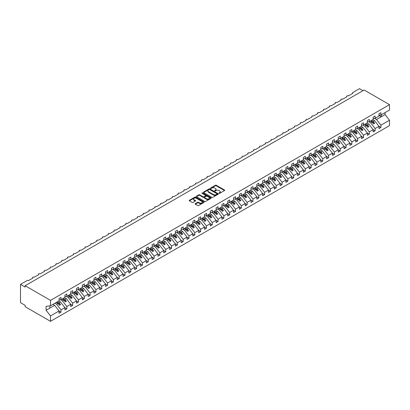 <?xml version="1.0" encoding="UTF-8"?>
<svg xmlns="http://www.w3.org/2000/svg" width="410" height="410" viewBox="0 0 410 410"><rect width="100%" height="100%" fill="white"/><g stroke="black" fill="none" stroke-linecap="round" stroke-linejoin="round"><path stroke-width="0.61" d="M219.017 193.346A0.451 0.261 0 0 0 219.657 193.346L224.511 190.547A0.646 0.374 0 0 0 224.7 190.281A0.646 0.374 0 0 0 224.511 190.02L216.29 185.274A0.646 0.374 0 0 0 215.378 185.274L210.525 188.072A0.451 0.261 0 0 0 211.165 188.441L211.791 188.082A2.065 1.194 0 0 1 214.717 188.082L215.399 188.477A2.065 1.194 0 0 1 216.003 189.323A2.065 1.194 0 0 1 215.399 190.163L214.773 190.527A0.451 0.261 0 0 0 215.409 190.896L216.039 190.532A2.065 1.194 0 0 1 218.96 190.532L219.647 190.927A2.065 1.194 0 0 1 220.252 191.772A2.065 1.194 0 0 1 219.647 192.618L219.017 192.977A0.451 0.261 0 0 0 219.017 193.346L219.017 192.977M195.324 203.678A0.646 0.374 0 0 0 195.134 203.944A0.646 0.374 0 0 0 195.324 204.206L197.63 205.538A0.646 0.374 0 0 0 198.548 205.538L203.934 202.427A0.646 0.374 0 0 0 204.124 202.161A0.646 0.374 0 0 0 203.934 201.899L195.713 197.154A0.646 0.374 0 0 0 194.801 197.154L189.41 200.264A0.646 0.374 0 0 0 189.22 200.526A0.646 0.374 0 0 0 189.41 200.792L192.198 202.402A0.646 0.374 0 0 0 193.11 202.402L195.416 201.069A0.646 0.374 0 0 0 195.606 200.803A0.646 0.374 0 0 0 195.416 200.541L194.038 199.742A1.727 0.999 0 0 1 193.53 199.04A1.727 0.999 0 0 1 194.596 198.117A1.727 0.999 0 0 1 196.477 198.332L201.889 201.459A1.727 0.999 0 0 1 202.397 202.161A1.727 0.999 0 0 1 201.33 203.083A1.727 0.999 0 0 1 199.45 202.868L198.548 202.345A0.646 0.374 0 0 0 197.63 202.345L195.324 203.678L195.324 204.206M378.983 115.23L380.936 114.99L389.5 110.044L389.5 104.658L364.141 90.015L25.153 285.729L25.153 287.072L20.5 284.386L27.132 280.558A0.989 0.569 0 0 1 28.526 280.558L32.949 278.006A0.989 0.569 0 0 1 32.656 277.601A0.989 0.569 0 0 1 33.266 277.078A0.989 0.569 0 0 1 34.343 277.201L38.765 274.649A0.989 0.569 0 0 1 38.473 274.244A0.989 0.569 0 0 1 39.083 273.716A0.989 0.569 0 0 1 40.159 273.844L44.582 271.292A0.989 0.569 0 0 1 44.29 270.887A0.989 0.569 0 0 1 44.9 270.359A0.989 0.569 0 0 1 45.976 270.482L50.399 267.93A0.989 0.569 0 0 1 50.107 267.53A0.989 0.569 0 0 1 50.717 267.002A0.989 0.569 0 0 1 51.793 267.125L56.211 264.573A0.989 0.569 0 0 1 55.924 264.168A0.989 0.569 0 0 1 56.534 263.645A0.989 0.569 0 0 1 57.61 263.768L62.028 261.216A0.989 0.569 0 0 1 61.741 260.811A0.989 0.569 0 0 1 62.351 260.283A0.989 0.569 0 0 1 63.427 260.411L67.845 257.859A0.989 0.569 0 0 1 67.558 257.454A0.989 0.569 0 0 1 68.168 256.926A0.989 0.569 0 0 1 69.244 257.049L73.662 254.497A0.989 0.569 0 0 1 73.375 254.097A0.989 0.569 0 0 1 73.984 253.57A0.989 0.569 0 0 1 75.061 253.693L79.478 251.14A0.989 0.569 0 0 1 79.192 250.735A0.989 0.569 0 0 1 79.801 250.213A0.989 0.569 0 0 1 80.878 250.336L85.295 247.783A0.989 0.569 0 0 1 85.008 247.379A0.989 0.569 0 0 1 85.618 246.851A0.989 0.569 0 0 1 86.694 246.979L91.112 244.427A0.989 0.569 0 0 1 90.825 244.022A0.989 0.569 0 0 1 91.435 243.494A0.989 0.569 0 0 1 92.506 243.617L96.929 241.065A0.989 0.569 0 0 1 96.642 240.665A0.989 0.569 0 0 1 97.247 240.137A0.989 0.569 0 0 1 98.323 240.26L102.746 237.708A0.989 0.569 0 0 1 102.459 237.303A0.989 0.569 0 0 1 103.064 236.78A0.989 0.569 0 0 1 104.14 236.903L108.563 234.351A0.989 0.569 0 0 1 108.271 233.946A0.989 0.569 0 0 1 108.881 233.418A0.989 0.569 0 0 1 109.957 233.546L114.38 230.994A0.989 0.569 0 0 1 114.088 230.589A0.989 0.569 0 0 1 114.697 230.061A0.989 0.569 0 0 1 115.774 230.184L120.197 227.632A0.989 0.569 0 0 1 119.904 227.232A0.989 0.569 0 0 1 120.514 226.704A0.989 0.569 0 0 1 121.591 226.827L126.013 224.275A0.989 0.569 0 0 1 125.721 223.87A0.989 0.569 0 0 1 126.331 223.347A0.989 0.569 0 0 1 127.407 223.47L131.83 220.918A0.989 0.569 0 0 1 131.538 220.513A0.989 0.569 0 0 1 132.148 219.985A0.989 0.569 0 0 1 133.224 220.114L137.647 217.561A0.989 0.569 0 0 1 137.355 217.156A0.989 0.569 0 0 1 137.965 216.629A0.989 0.569 0 0 1 139.041 216.752L143.459 214.199A0.989 0.569 0 0 1 143.172 213.8A0.989 0.569 0 0 1 143.782 213.272A0.989 0.569 0 0 1 144.858 213.395L149.276 210.842A0.989 0.569 0 0 1 148.989 210.438A0.989 0.569 0 0 1 149.599 209.915A0.989 0.569 0 0 1 150.675 210.038L155.093 207.486A0.989 0.569 0 0 1 154.806 207.081A0.989 0.569 0 0 1 155.416 206.553A0.989 0.569 0 0 1 156.492 206.681L160.91 204.129A0.989 0.569 0 0 1 160.623 203.724A0.989 0.569 0 0 1 161.232 203.196A0.989 0.569 0 0 1 162.309 203.319L166.726 200.767A0.989 0.569 0 0 1 166.439 200.367A0.989 0.569 0 0 1 167.049 199.839A0.989 0.569 0 0 1 168.126 199.962L172.543 197.41A0.989 0.569 0 0 1 172.256 197.005A0.989 0.569 0 0 1 172.866 196.482A0.989 0.569 0 0 1 173.937 196.605L178.36 194.053A0.989 0.569 0 0 1 178.073 193.648A0.989 0.569 0 0 1 178.683 193.125A0.989 0.569 0 0 1 179.754 193.248L184.177 190.696A0.989 0.569 0 0 1 183.89 190.291A0.989 0.569 0 0 1 184.495 189.763A0.989 0.569 0 0 1 185.571 189.886L189.994 187.334A0.989 0.569 0 0 1 189.702 186.934A0.989 0.569 0 0 1 190.312 186.406A0.989 0.569 0 0 1 191.388 186.529L195.811 183.977A0.989 0.569 0 0 1 195.519 183.577A0.989 0.569 0 0 1 196.129 183.05A0.989 0.569 0 0 1 197.205 183.173L201.628 180.62A0.989 0.569 0 0 1 201.336 180.215A0.989 0.569 0 0 1 201.945 179.693A0.989 0.569 0 0 1 203.022 179.816L207.445 177.263A0.989 0.569 0 0 1 207.152 176.859A0.989 0.569 0 0 1 207.762 176.331A0.989 0.569 0 0 1 208.839 176.454L213.261 173.901A0.989 0.569 0 0 1 212.969 173.502A0.989 0.569 0 0 1 213.579 172.974A0.989 0.569 0 0 1 214.655 173.097L219.078 170.545A0.989 0.569 0 0 1 218.786 170.145A0.989 0.569 0 0 1 219.396 169.617A0.989 0.569 0 0 1 220.472 169.74L224.89 167.188A0.989 0.569 0 0 1 224.603 166.783A0.989 0.569 0 0 1 225.213 166.26A0.989 0.569 0 0 1 226.289 166.383L230.707 163.831A0.989 0.569 0 0 1 230.42 163.426A0.989 0.569 0 0 1 231.03 162.898A0.989 0.569 0 0 1 232.106 163.021L236.524 160.469A0.989 0.569 0 0 1 236.237 160.069A0.989 0.569 0 0 1 236.847 159.541A0.989 0.569 0 0 1 237.923 159.664L242.341 157.112A0.989 0.569 0 0 1 242.054 156.712A0.989 0.569 0 0 1 242.664 156.184A0.989 0.569 0 0 1 243.74 156.307L248.158 153.755A0.989 0.569 0 0 1 247.871 153.35A0.989 0.569 0 0 1 248.48 152.827A0.989 0.569 0 0 1 249.557 152.95L253.974 150.398A0.989 0.569 0 0 1 253.687 149.993A0.989 0.569 0 0 1 254.297 149.465A0.989 0.569 0 0 1 255.368 149.588L259.791 147.036A0.989 0.569 0 0 1 259.504 146.636A0.989 0.569 0 0 1 260.114 146.109A0.989 0.569 0 0 1 261.185 146.232L265.608 143.679A0.989 0.569 0 0 1 265.321 143.28A0.989 0.569 0 0 1 265.926 142.752A0.989 0.569 0 0 1 267.002 142.875L271.425 140.322A0.989 0.569 0 0 1 271.133 139.918A0.989 0.569 0 0 1 271.743 139.395A0.989 0.569 0 0 1 272.819 139.518L277.242 136.966A0.989 0.569 0 0 1 276.95 136.561A0.989 0.569 0 0 1 277.56 136.033A0.989 0.569 0 0 1 278.636 136.156L283.059 133.604A0.989 0.569 0 0 1 282.767 133.204A0.989 0.569 0 0 1 283.377 132.676A0.989 0.569 0 0 1 284.453 132.799L288.876 130.247A0.989 0.569 0 0 1 288.584 129.847A0.989 0.569 0 0 1 289.193 129.319A0.989 0.569 0 0 1 290.27 129.442L294.693 126.89A0.989 0.569 0 0 1 294.401 126.485A0.989 0.569 0 0 1 295.01 125.962A0.989 0.569 0 0 1 296.087 126.085L300.51 123.533A0.989 0.569 0 0 1 300.217 123.128A0.989 0.569 0 0 1 300.827 122.6A0.989 0.569 0 0 1 301.904 122.723L306.321 120.171A0.989 0.569 0 0 1 306.034 119.771A0.989 0.569 0 0 1 306.644 119.243A0.989 0.569 0 0 1 307.72 119.366L312.138 116.814A0.989 0.569 0 0 1 311.851 116.414A0.989 0.569 0 0 1 312.461 115.886A0.989 0.569 0 0 1 313.537 116.01L317.955 113.457A0.989 0.569 0 0 1 317.668 113.052A0.989 0.569 0 0 1 318.278 112.53A0.989 0.569 0 0 1 319.354 112.653L323.772 110.1A0.989 0.569 0 0 1 323.485 109.695A0.989 0.569 0 0 1 324.095 109.168A0.989 0.569 0 0 1 325.171 109.291L329.589 106.738A0.989 0.569 0 0 1 329.302 106.339A0.989 0.569 0 0 1 329.912 105.811A0.989 0.569 0 0 1 330.988 105.934L335.406 103.381A0.989 0.569 0 0 1 335.119 102.982A0.989 0.569 0 0 1 335.728 102.454A0.989 0.569 0 0 1 336.805 102.577L341.222 100.025A0.989 0.569 0 0 1 340.935 99.62A0.989 0.569 0 0 1 341.545 99.097A0.989 0.569 0 0 1 342.616 99.22L347.039 96.668A0.989 0.569 0 0 1 346.752 96.263A0.989 0.569 0 0 1 347.357 95.735A0.989 0.569 0 0 1 348.433 95.858L352.856 93.306A0.989 0.569 180 0 1 352.569 92.906A0.989 0.569 180 0 1 352.856 92.501L359.488 88.673L362.978 90.687M389.5 104.658L50.512 300.371L25.153 285.729M211.837 197.338A0.646 0.374 0 0 0 212.749 197.338L218.14 194.227A0.646 0.374 0 0 0 218.33 193.961A0.646 0.374 0 0 0 218.14 193.699L209.92 188.948A0.646 0.374 0 0 0 209.003 188.948L203.616 192.064A0.646 0.374 0 0 0 203.427 192.326A0.646 0.374 0 0 0 203.616 192.592L211.837 197.338M202.222 193.448A0.451 0.261 0 0 1 202.678 193.51L202.678 192.972L211.037 197.799A0.646 0.374 0 0 1 211.227 198.061A0.646 0.374 0 0 1 211.037 198.327L205.646 201.438A0.646 0.374 0 0 1 204.733 201.438L196.513 196.692L198.819 195.37L198.819 194.832L196.513 196.164A0.646 0.374 0 0 0 196.323 196.426A0.646 0.374 0 0 0 196.513 196.692L196.513 196.164M198.819 195.37A0.646 0.374 0 0 1 199.731 195.37L199.731 194.832A0.646 0.374 0 0 0 198.819 194.832M199.731 194.832L203.068 196.759A0.646 0.374 0 0 0 203.98 196.759L205.512 195.872A0.646 0.374 0 0 0 205.702 195.611A0.646 0.374 0 0 0 205.512 195.344L202.038 193.341A0.451 0.261 0 0 1 202.678 192.972M50.512 300.371L50.512 305.757L59.076 300.812L59.076 298.516L61.028 297.388L61.028 299.684L59.076 299.93M61.028 299.684L64.893 297.455L64.893 295.159L66.845 294.031L66.845 296.327L64.893 296.573M66.845 296.327L70.71 294.098L70.71 291.802L72.662 290.675L72.662 292.971L70.71 293.212M72.662 292.971L76.526 290.741L76.526 288.445L78.479 287.313L78.479 289.614L76.526 289.855M78.479 289.614L82.343 287.379L82.343 285.083L84.296 283.956L84.296 286.252L82.343 286.498M84.296 286.252L88.16 284.022L88.16 281.726L90.113 280.599L90.113 282.895L88.16 283.141M90.113 282.895L93.972 280.665L93.972 278.369L95.93 277.242L95.93 279.538L93.972 279.779M95.93 279.538L99.789 277.309L99.789 275.013L101.747 273.88L101.747 276.181L99.789 276.422M101.747 276.181L105.606 273.947L105.606 271.651L107.563 270.523L107.563 272.819L105.606 273.065M107.563 272.819L111.423 270.59L111.423 268.294L113.38 267.166L113.38 269.462L111.423 269.708M113.38 269.462L117.239 267.233L117.239 264.937L119.197 263.809L119.197 266.105L117.239 266.346M119.197 266.105L123.056 263.876L123.056 261.58L125.009 260.447L125.009 262.748L123.056 262.989M125.009 262.748L128.873 260.519L128.873 258.218L130.826 257.09L130.826 259.386L128.873 259.632M130.826 259.386L134.69 257.157L134.69 254.861L136.643 253.734L136.643 256.03L134.69 256.276M136.643 256.03L140.507 253.8L140.507 251.504L142.46 250.377L142.46 252.673L140.507 252.914M142.46 252.673L146.324 250.443L146.324 248.147L148.276 247.015L148.276 249.316L146.324 249.557M148.276 249.316L152.141 247.086L152.141 244.785L154.093 243.658L154.093 245.954L152.141 246.2M154.093 245.954L157.958 243.724L157.958 241.428L159.91 240.301L159.91 242.597L157.958 242.843M159.91 242.597L163.774 240.368L163.774 238.072L165.727 236.944L165.727 239.24L163.774 239.481M165.727 239.24L169.591 237.011L169.591 234.715L171.544 233.582L171.544 235.883L169.591 236.124M171.544 235.883L175.403 233.654L175.403 231.353L177.361 230.225L177.361 232.521L175.403 232.767M177.361 232.521L181.22 230.292L181.22 227.996L183.178 226.868L183.178 229.164L181.22 229.41M183.178 229.164L187.037 226.935L187.037 224.639L188.995 223.511L188.995 225.808L187.037 226.048M188.995 225.808L192.854 223.578L192.854 221.282L194.811 220.149L194.811 222.451L192.854 222.691M194.811 222.451L198.671 220.221L198.671 217.92L200.628 216.793L200.628 219.089L198.671 219.335M200.628 219.089L204.487 216.859L204.487 214.563L206.44 213.436L206.44 215.732L204.487 215.978M206.44 215.732L210.304 213.502L210.304 211.206L212.257 210.079L212.257 212.375L210.304 212.616M212.257 212.375L216.121 210.145L216.121 207.849L218.074 206.717L218.074 209.018L216.121 209.259M218.074 209.018L221.938 206.789L221.938 204.487L223.891 203.36L223.891 205.656L221.938 205.902M223.891 205.656L227.755 203.427L227.755 201.131L229.708 200.003L229.708 202.299L227.755 202.545M229.708 202.299L233.572 200.07L233.572 197.774L235.524 196.646L235.524 198.942L233.572 199.183M235.524 198.942L239.389 196.713L239.389 194.417L241.341 193.284L241.341 195.585L239.389 195.826M241.341 195.585L245.206 193.356L245.206 191.055L247.158 189.927L247.158 192.223L245.206 192.469M247.158 192.223L251.022 189.994L251.022 187.698L252.975 186.57L252.975 188.866L251.022 189.112M252.975 188.866L256.839 186.637L256.839 184.341L258.792 183.214L258.792 185.51L256.839 185.75M258.792 185.51L262.651 183.28L262.651 180.984L264.609 179.852L264.609 182.153L262.651 182.394M264.609 182.153L268.468 179.923L268.468 177.622L270.426 176.495L270.426 178.791L268.468 179.037M270.426 178.791L274.285 176.561L274.285 174.265L276.243 173.138L276.243 175.434L274.285 175.68M276.243 175.434L280.102 173.204L280.102 170.909L282.059 169.781L282.059 172.077L280.102 172.318M282.059 172.077L285.919 169.848L285.919 167.552L287.871 166.424L287.871 168.72L285.919 168.961M287.871 168.72L291.736 166.491L291.736 164.19L293.688 163.062L293.688 165.358L291.736 165.604M293.688 165.358L297.552 163.129L297.552 160.833L299.505 159.705L299.505 162.001L297.552 162.247M299.505 162.001L303.369 159.772L303.369 157.476L305.322 156.348L305.322 158.644L303.369 158.885M305.322 158.644L309.186 156.415L309.186 154.119L311.139 152.991L311.139 155.287L309.186 155.528M311.139 155.287L315.003 153.058L315.003 150.757L316.956 149.629L316.956 151.925L315.003 152.172M316.956 151.925L320.82 149.696L320.82 147.4L322.772 146.273L322.772 148.569L320.82 148.815M322.772 148.569L326.637 146.339L326.637 144.043L328.589 142.916L328.589 145.212L326.637 145.453M328.589 145.212L332.454 142.982L332.454 140.686L334.406 139.559L334.406 141.855L332.454 142.096M334.406 141.855L338.27 139.625L338.27 137.324L340.223 136.197L340.223 138.493L338.27 138.739M340.223 138.493L344.082 136.263L344.082 133.967L346.04 132.84L346.04 135.136L344.082 135.382M346.04 135.136L349.899 132.907L349.899 130.611L351.857 129.483L351.857 131.779L349.899 132.025M351.857 131.779L355.716 129.55L355.716 127.254L357.674 126.126L357.674 128.422L355.716 128.663M357.674 128.422L361.533 126.193L361.533 123.892L363.491 122.764L363.491 125.065L361.533 125.306M363.491 125.065L367.35 122.831L367.35 120.535L369.308 119.407L369.308 121.703L367.35 121.949M369.308 121.703L373.167 119.474L373.167 117.178L375.119 116.05L375.119 118.346L373.167 118.592M59.076 311.036L61.028 312.164L61.028 309.868L64.893 307.638L60.47 301.986L58.763 300.996M54.899 303.226L56.611 304.215L61.028 309.868M64.893 307.679L66.845 308.807L66.845 306.511L70.71 304.281L66.287 298.623L64.575 297.639M60.511 299.751L62.428 300.853L66.845 306.511M70.71 304.322L72.662 305.45L72.662 303.154L76.526 300.919L72.104 295.267L70.392 294.277M66.328 296.394L68.244 297.496L72.662 303.154M76.526 300.96L78.479 302.088L78.479 299.792L82.343 297.563L77.92 291.91L76.209 290.921M72.145 293.032L74.056 294.139L78.479 299.792M82.343 297.604L84.296 298.731L84.296 296.435L88.16 294.206L83.737 288.553L82.026 287.564M77.962 289.675L79.873 290.782L84.296 296.435M88.16 294.247L90.113 295.374L90.113 293.078L93.972 290.849L89.554 285.191L87.843 284.207M83.778 286.318L85.69 287.42L90.113 293.078M93.972 290.89L95.93 292.017L95.93 289.721L99.789 287.487L95.371 281.834L93.659 280.845M89.595 282.962L91.507 284.063L95.93 289.721M99.789 287.528L101.747 288.66L101.747 286.359L105.606 284.13L101.188 278.477L99.476 277.488M95.412 279.599L97.324 280.707L101.747 286.359M105.606 284.171L107.563 285.298L107.563 283.002L111.423 280.773L107.005 275.12L105.293 274.131M101.229 276.243L103.141 277.35L107.563 283.002M111.423 280.814L113.38 281.942L113.38 279.646L117.239 277.416L112.822 271.758L111.11 270.774M107.046 272.886L108.957 273.988L113.38 279.646M117.239 277.457L119.197 278.585L119.197 276.289L123.056 274.054L118.639 268.401L116.927 267.412M112.863 269.529L114.774 270.631L119.197 276.289M123.056 274.095L125.009 275.228L125.009 272.927L128.873 270.697L124.45 265.044L122.744 264.055M118.68 266.167L120.591 267.274L125.009 272.927M128.873 270.738L130.826 271.866L130.826 269.57L134.69 267.34L130.267 261.688L128.561 260.698M124.496 262.81L126.408 263.917L130.826 269.57M134.69 267.382L136.643 268.509L136.643 266.213L140.507 263.984L136.084 258.326L134.377 257.342M130.313 259.453L132.225 260.555L136.643 266.213M140.507 264.025L142.46 265.152L142.46 262.856L146.324 260.627L141.901 254.969L140.194 253.98M136.125 256.096L138.042 257.198L142.46 262.856M146.324 260.663L148.276 261.795L148.276 259.494L152.141 257.265L147.718 251.612L146.011 250.623M141.942 252.734L143.859 253.841L148.276 259.494M152.141 257.306L154.093 258.433L154.093 256.137L157.958 253.908L153.535 248.255L151.823 247.266M147.759 249.377L149.676 250.484L154.093 256.137M157.958 253.949L159.91 255.076L159.91 252.78L163.774 250.551L159.352 244.893L157.64 243.909M153.576 246.02L155.487 247.122L159.91 252.78M163.774 250.592L165.727 251.719L165.727 249.423L169.591 247.194L165.168 241.536L163.457 240.547M159.393 242.664L161.304 243.765L165.727 249.423M169.591 247.23L171.544 248.363L171.544 246.061L175.403 243.832L170.985 238.179L169.274 237.19M165.209 239.302L167.121 240.409L171.544 246.061M175.403 243.873L177.361 245.001L177.361 242.705L181.22 240.475L176.802 234.822L175.09 233.833M171.026 235.945L172.938 237.052L177.361 242.705M181.22 240.516L183.178 241.644L183.178 239.348L187.037 237.118L182.619 231.46L180.907 230.476M176.843 232.588L178.755 233.69L183.178 239.348M187.037 237.159L188.995 238.287L188.995 235.991L192.854 233.761L188.436 228.103L186.724 227.114M182.66 229.231L184.572 230.333L188.995 235.991M192.854 233.797L194.811 234.93L194.811 232.629L198.671 230.399L194.253 224.747L192.541 223.757M188.477 225.869L190.389 226.976L194.811 232.629M198.671 230.44L200.628 231.568L200.628 229.272L204.487 227.043L200.07 221.39L198.358 220.401M194.294 222.512L196.205 223.619L200.628 229.272M204.487 227.084L206.44 228.211L206.44 225.915L210.304 223.686L205.887 218.028L204.175 217.044M200.111 219.155L202.022 220.257L206.44 225.915M210.304 223.727L212.257 224.854L212.257 222.558L216.121 220.329L211.698 214.671L209.992 213.682M205.928 215.798L207.839 216.9L212.257 222.558M216.121 220.365L218.074 221.497L218.074 219.196L221.938 216.967L217.515 211.314L215.809 210.325M211.744 212.436L213.656 213.543L218.074 219.196M221.938 217.008L223.891 218.135L223.891 215.839L227.755 213.61L223.332 207.957L221.625 206.968M217.556 209.079L219.473 210.186L223.891 215.839M227.755 213.651L229.708 214.778L229.708 212.482L233.572 210.253L229.149 204.595L227.442 203.611M223.373 205.723L225.29 206.824L229.708 212.482M233.572 210.294L235.524 211.422L235.524 209.126L239.389 206.896L234.966 201.238L233.254 200.249M229.19 202.366L231.107 203.468L235.524 209.126M239.389 206.932L241.341 208.065L241.341 205.764L245.206 203.534L240.783 197.881L239.071 196.892M235.007 199.004L236.918 200.111L241.341 205.764M245.206 203.575L247.158 204.703L247.158 202.407L251.022 200.177L246.6 194.524L244.888 193.535M240.824 195.647L242.735 196.754L247.158 202.407M251.022 200.218L252.975 201.346L252.975 199.05L256.839 196.82L252.416 191.162L250.705 190.178M246.641 192.29L248.552 193.392L252.975 199.05M256.839 196.861L258.792 197.989L258.792 195.693L262.651 193.464L258.233 187.806L256.522 186.816M252.457 188.933L254.369 190.035L258.792 195.693M262.651 193.499L264.609 194.632L264.609 192.331L268.468 190.102L264.05 184.449L262.338 183.46M258.274 185.571L260.186 186.678L264.609 192.331M268.468 190.143L270.426 191.27L270.426 188.974L274.285 186.745L269.867 181.092L268.155 180.103M264.091 182.214L266.003 183.321L270.426 188.974M274.285 186.786L276.243 187.913L276.243 185.617L280.102 183.388L275.684 177.73L273.972 176.746M269.908 178.857L271.82 179.959L276.243 185.617M280.102 183.429L282.059 184.556L282.059 182.26L285.919 180.031L281.501 174.373L279.789 173.389M275.725 175.5L277.637 176.602L282.059 182.26M285.919 180.067L287.871 181.199L287.871 178.898L291.736 176.669L287.318 171.016L285.606 170.027M281.542 172.144L283.454 173.245L287.871 178.898M291.736 176.71L293.688 177.837L293.688 175.541L297.552 173.312L293.13 167.659L291.423 166.67M287.359 168.782L289.27 169.889L293.688 175.541M297.552 173.353L299.505 174.481L299.505 172.185L303.369 169.955L298.946 164.297L297.24 163.313M293.176 165.425L295.087 166.532L299.505 172.185M303.369 169.996L305.322 171.124L305.322 168.828L309.186 166.598L304.763 160.94L303.057 159.956M298.992 162.068L300.904 163.17L305.322 168.828M309.186 166.634L311.139 167.767L311.139 165.466L315.003 163.236L310.58 157.583L308.873 156.594M304.804 158.711L306.721 159.813L311.139 165.466M315.003 163.277L316.956 164.405L316.956 162.109L320.82 159.879L316.397 154.227L314.69 153.237M310.621 155.349L312.538 156.456L316.956 162.109M320.82 159.921L322.772 161.048L322.772 158.752L326.637 156.523L322.214 150.865L320.502 149.881M316.438 151.992L318.355 153.099L322.772 158.752M326.637 156.564L328.589 157.691L328.589 155.395L332.454 153.166L328.031 147.508L326.319 146.524M322.255 148.635L324.166 149.737L328.589 155.395M332.454 153.207L334.406 154.334L334.406 152.033L338.27 149.804L333.848 144.151L332.136 143.162M328.072 145.278L329.983 146.38L334.406 152.033M338.27 149.845L340.223 150.972L340.223 148.676L344.082 146.447L339.664 140.794L337.953 139.805M333.889 141.916L335.8 143.023L340.223 148.676M344.082 146.488L346.04 147.615L346.04 145.319L349.899 143.09L345.481 137.432L343.77 136.448M339.705 138.559L341.617 139.666L346.04 145.319M349.899 143.131L351.857 144.258L351.857 141.962L355.716 139.733L351.298 134.075L349.586 133.091M345.522 135.203L347.434 136.304L351.857 141.962M355.716 139.774L357.674 140.902L357.674 138.6L361.533 136.371L357.115 130.718L355.403 129.729M351.339 131.846L353.251 132.948L357.674 138.6M361.533 136.412L363.491 137.54L363.491 135.244L367.35 133.014L362.932 127.361L361.22 126.372M357.156 128.484L359.068 129.591L363.491 135.244M367.35 133.055L369.308 134.183L369.308 131.887L373.167 129.657L368.749 123.999L367.037 123.015M362.973 125.127L364.885 126.234L369.308 131.887M373.167 129.698L375.119 130.826L375.119 128.53L378.983 126.3L378.983 128.596L380.936 127.469L380.936 125.168L389.5 120.227L389.5 125.614L50.512 321.327L25.153 306.685L25.153 305.342L20.5 302.657L20.5 284.386M368.79 121.77L370.702 122.872L375.119 128.53M380.936 114.99L380.936 112.694L378.983 113.821L378.983 116.117L375.119 118.346M378.983 126.341L380.936 127.469M374.607 118.413L376.518 119.515L380.936 125.168M50.512 305.757L46.094 306.306L46.094 310.283L54.653 305.342L52.946 304.353M54.653 305.342L59.076 310.995L59.076 313.291L61.028 312.164M66.845 308.807L64.893 309.934L64.893 307.638M72.662 305.45L70.71 306.577L70.71 304.281M78.479 302.088L76.526 303.221L76.526 300.919M84.296 298.731L82.343 299.859L82.343 297.563M90.113 295.374L88.16 296.502L88.16 294.206M95.93 292.017L93.972 293.145L93.972 290.849M101.747 288.66L99.789 289.788L99.789 287.487M107.563 285.298L105.606 286.426L105.606 284.13M113.38 281.942L111.423 283.069L111.423 280.773M119.197 278.585L117.239 279.712L117.239 277.416M125.009 275.228L123.056 276.355L123.056 274.054M130.826 271.866L128.873 272.993L128.873 270.697M136.643 268.509L134.69 269.636L134.69 267.34M142.46 265.152L140.507 266.28L140.507 263.984M148.276 261.795L146.324 262.923L146.324 260.627M154.093 258.433L152.141 259.561L152.141 257.265M159.91 255.076L157.958 256.204L157.958 253.908M165.727 251.719L163.774 252.847L163.774 250.551M171.544 248.363L169.591 249.49L169.591 247.194M177.361 245.001L175.403 246.128L175.403 243.832M183.178 241.644L181.22 242.771L181.22 240.475M188.995 238.287L187.037 239.414L187.037 237.118M194.811 234.93L192.854 236.058L192.854 233.761M200.628 231.568L198.671 232.695L198.671 230.399M206.44 228.211L204.487 229.339L204.487 227.043M212.257 224.854L210.304 225.982L210.304 223.686M218.074 221.497L216.121 222.625L216.121 220.329M223.891 218.135L221.938 219.268L221.938 216.967M229.708 214.778L227.755 215.906L227.755 213.61M235.524 211.422L233.572 212.549L233.572 210.253M241.341 208.065L239.389 209.192L239.389 206.896M247.158 204.703L245.206 205.835L245.206 203.534M252.975 201.346L251.022 202.473L251.022 200.177M258.792 197.989L256.839 199.116L256.839 196.82M264.609 194.632L262.651 195.76L262.651 193.464M270.426 191.27L268.468 192.403L268.468 190.102M276.243 187.913L274.285 189.041L274.285 186.745M282.059 184.556L280.102 185.684L280.102 183.388M287.871 181.199L285.919 182.327L285.919 180.031M293.688 177.837L291.736 178.97L291.736 176.669M299.505 174.481L297.552 175.608L297.552 173.312M305.322 171.124L303.369 172.251L303.369 169.955M311.139 167.767L309.186 168.894L309.186 166.598M316.956 164.405L315.003 165.537L315.003 163.236M322.772 161.048L320.82 162.175L320.82 159.879M328.589 157.691L326.637 158.819L326.637 156.523M334.406 154.334L332.454 155.462L332.454 153.166M340.223 150.972L338.27 152.105L338.27 149.804M346.04 147.615L344.082 148.743L344.082 146.447M351.857 144.258L349.899 145.386L349.899 143.09M357.674 140.902L355.716 142.029L355.716 139.733M363.491 137.54L361.533 138.672L361.533 136.371M369.308 134.183L367.35 135.31L367.35 133.014M375.119 130.826L373.167 131.953L373.167 129.657M46.094 310.283L50.512 315.941L59.076 310.995M50.512 315.941L50.512 321.327M56.611 304.215L57.959 303.436L59.414 305.296L60.577 304.625L59.122 302.764L60.47 301.986M56.247 302.447L57.959 303.436M57.41 301.775L59.122 302.764M62.428 300.853L63.775 300.074L65.231 301.934L66.394 301.263L64.939 299.402L66.287 298.623M62.064 299.09L63.775 300.074M63.227 298.418L64.939 299.402M68.244 297.496L69.592 296.717L71.048 298.577L72.211 297.906L70.756 296.046L72.104 295.267M67.881 295.728L69.592 296.717M69.044 295.056L70.756 296.046M74.056 294.139L75.409 293.36L76.865 295.22L78.028 294.549L76.573 292.689L77.92 291.91M73.698 292.371L75.409 293.36M74.861 291.7L76.573 292.689M79.873 290.782L81.226 290.003L82.676 291.864L83.84 291.192L82.389 289.332L83.737 288.553M79.514 289.014L81.226 290.003M80.678 288.343L82.389 289.332M85.69 287.42L87.043 286.641L88.493 288.502L89.657 287.83L88.206 285.97L89.554 285.191M85.331 285.657L87.043 286.641M86.495 284.986L88.206 285.97M91.507 284.063L92.86 283.284L94.31 285.145L95.474 284.473L94.023 282.613L95.371 281.834M91.148 282.295L92.86 283.284M92.311 281.624L94.023 282.613M97.324 280.707L98.672 279.928L100.127 281.788L101.29 281.116L99.835 279.256L101.188 278.477M96.965 278.938L98.672 279.928M98.128 278.267L99.835 279.256M103.141 277.35L104.488 276.571L105.944 278.431L107.107 277.76L105.652 275.899L107.005 275.12M102.782 275.582L104.488 276.571M103.945 274.91L105.652 275.899M108.957 273.988L110.305 273.209L111.761 275.069L112.924 274.398L111.469 272.537L112.822 271.758M108.599 272.225L110.305 273.209M109.762 271.553L111.469 272.537M114.774 270.631L116.122 269.852L117.578 271.712L118.741 271.041L117.286 269.18L118.639 268.401M114.416 268.863L116.122 269.852M115.579 268.191L117.286 269.18M120.591 267.274L121.939 266.495L123.395 268.355L124.558 267.684L123.102 265.823L124.45 265.044M120.232 265.506L121.939 266.495M121.391 264.834L123.102 265.823M126.408 263.917L127.756 263.138L129.212 264.998L130.375 264.327L128.919 262.467L130.267 261.688M126.044 262.149L127.756 263.138M127.208 261.477L128.919 262.467M132.225 260.555L133.573 259.776L135.028 261.636L136.192 260.965L134.736 259.105L136.084 258.326M131.861 258.792L133.573 259.776M133.024 258.121L134.736 259.105M138.042 257.198L139.39 256.419L140.845 258.279L142.009 257.608L140.553 255.748L141.901 254.969M137.678 255.43L139.39 256.419M138.841 254.759L140.553 255.748M143.859 253.841L145.207 253.062L146.662 254.923L147.825 254.251L146.37 252.391L147.718 251.612M143.495 252.073L145.207 253.062M144.658 251.402L146.37 252.391M149.676 250.484L151.023 249.705L152.479 251.566L153.642 250.894L152.187 249.034L153.535 248.255M149.312 248.716L151.023 249.705M150.475 248.045L152.187 249.034M155.487 247.122L156.84 246.343L158.296 248.204L159.459 247.532L158.004 245.672L159.352 244.893M155.129 245.359L156.84 246.343M156.292 244.688L158.004 245.672M161.304 243.765L162.657 242.986L164.108 244.847L165.271 244.175L163.821 242.315L165.168 241.536M160.946 241.997L162.657 242.986M162.109 241.326L163.821 242.315M167.121 240.409L168.474 239.63L169.924 241.49L171.088 240.819L169.637 238.958L170.985 238.179M166.762 238.64L168.474 239.63M167.926 237.969L169.637 238.958M172.938 237.052L174.291 236.273L175.741 238.133L176.905 237.462L175.454 235.601L176.802 234.822M172.579 235.284L174.291 236.273M173.743 234.612L175.454 235.601M178.755 233.69L180.103 232.911L181.558 234.771L182.722 234.1L181.266 232.239L182.619 231.46M178.396 231.927L180.103 232.911M179.559 231.255L181.266 232.239M184.572 230.333L185.92 229.554L187.375 231.414L188.538 230.743L187.083 228.882L188.436 228.103M184.213 228.57L185.92 229.554M185.376 227.893L187.083 228.882M190.389 226.976L191.736 226.197L193.192 228.057L194.355 227.386L192.9 225.526L194.253 224.747M190.03 225.208L191.736 226.197M191.193 224.536L192.9 225.526M196.205 223.619L197.553 222.84L199.009 224.7L200.172 224.029L198.717 222.169L200.07 221.39M195.847 221.851L197.553 222.84M197.01 221.18L198.717 222.169M202.022 220.257L203.37 219.478L204.826 221.338L205.989 220.667L204.534 218.807L205.887 218.028M201.664 218.494L203.37 219.478M202.827 217.823L204.534 218.807M207.839 216.9L209.187 216.121L210.643 217.982L211.806 217.31L210.35 215.45L211.698 214.671M207.475 215.137L209.187 216.121M208.639 214.461L210.35 215.45M213.656 213.543L215.004 212.764L216.459 214.625L217.623 213.953L216.167 212.093L217.515 211.314M213.292 211.775L215.004 212.764M214.456 211.104L216.167 212.093M219.473 210.186L220.821 209.407L222.276 211.268L223.44 210.596L221.984 208.736L223.332 207.957M219.109 208.418L220.821 209.407M220.272 207.747L221.984 208.736M225.29 206.824L226.638 206.046L228.093 207.906L229.257 207.234L227.801 205.374L229.149 204.595M224.926 205.061L226.638 206.046M226.089 204.39L227.801 205.374M231.107 203.468L232.455 202.689L233.91 204.549L235.073 203.878L233.618 202.017L234.966 201.238M230.743 201.705L232.455 202.689M231.906 201.028L233.618 202.017M236.918 200.111L238.271 199.332L239.727 201.192L240.89 200.521L239.435 198.66L240.783 197.881M236.56 198.343L238.271 199.332M237.723 197.671L239.435 198.66M242.735 196.754L244.088 195.975L245.544 197.835L246.707 197.164L245.252 195.303L246.6 194.524M242.377 194.986L244.088 195.975M243.54 194.314L245.252 195.303M248.552 193.392L249.905 192.613L251.356 194.473L252.519 193.802L251.069 191.941L252.416 191.162M248.193 191.629L249.905 192.613M249.357 190.957L251.069 191.941M254.369 190.035L255.722 189.256L257.172 191.116L258.336 190.445L256.885 188.585L258.233 187.806M254.01 188.272L255.722 189.256M255.174 187.601L256.885 188.585M260.186 186.678L261.539 185.899L262.989 187.76L264.153 187.088L262.702 185.228L264.05 184.449M259.827 184.91L261.539 185.899M260.991 184.239L262.702 185.228M266.003 183.321L267.351 182.542L268.806 184.403L269.97 183.731L268.514 181.871L269.867 181.092M265.644 181.553L267.351 182.542M266.808 180.882L268.514 181.871M271.82 179.959L273.168 179.18L274.623 181.046L275.786 180.369L274.331 178.509L275.684 177.73M271.461 178.196L273.168 179.18M272.624 177.525L274.331 178.509M277.637 176.602L278.984 175.823L280.44 177.684L281.603 177.012L280.148 175.152L281.501 174.373M277.278 174.839L278.984 175.823M278.441 174.168L280.148 175.152M283.454 173.245L284.801 172.466L286.257 174.327L287.42 173.655L285.965 171.795L287.318 171.016M283.095 171.477L284.801 172.466M284.258 170.806L285.965 171.795M289.27 169.889L290.618 169.11L292.074 170.97L293.237 170.299L291.782 168.438L293.13 167.659M288.906 168.12L290.618 169.11M290.07 167.449L291.782 168.438M295.087 166.532L296.435 165.748L297.891 167.613L299.054 166.937L297.598 165.076L298.946 164.297M294.723 164.764L296.435 165.748M295.887 164.092L297.598 165.076M300.904 163.17L302.252 162.391L303.707 164.251L304.871 163.58L303.415 161.719L304.763 160.94M300.54 161.407L302.252 162.391M301.704 160.735L303.415 161.719M306.721 159.813L308.069 159.034L309.524 160.894L310.688 160.223L309.232 158.362L310.58 157.583M306.357 158.045L308.069 159.034M307.52 157.373L309.232 158.362M312.538 156.456L313.886 155.677L315.341 157.537L316.505 156.866L315.049 155.006L316.397 154.227M312.174 154.688L313.886 155.677M313.337 154.016L315.049 155.006M318.355 153.099L319.703 152.32L321.158 154.18L322.321 153.504L320.866 151.644L322.214 150.865M317.991 151.331L319.703 152.32M319.154 150.66L320.866 151.644M324.166 149.737L325.519 148.958L326.975 150.818L328.138 150.147L326.683 148.287L328.031 147.508M323.808 147.974L325.519 148.958M324.971 147.303L326.683 148.287M329.983 146.38L331.336 145.601L332.787 147.462L333.95 146.79L332.5 144.93L333.848 144.151M329.625 144.612L331.336 145.601M330.788 143.941L332.5 144.93M335.8 143.023L337.153 142.244L338.604 144.105L339.767 143.433L338.317 141.573L339.664 140.794M335.441 141.255L337.153 142.244M336.605 140.584L338.317 141.573M341.617 139.666L342.97 138.887L344.42 140.748L345.584 140.076L344.133 138.211L345.481 137.432M341.258 137.898L342.97 138.887M342.422 137.227L344.133 138.211M347.434 136.304L348.782 135.525L350.237 137.386L351.401 136.714L349.945 134.854L351.298 134.075M347.075 134.541L348.782 135.525M348.239 133.87L349.945 134.854M353.251 132.948L354.599 132.169L356.054 134.029L357.218 133.358L355.762 131.497L357.115 130.718M352.892 131.179L354.599 132.169M354.055 130.508L355.762 131.497M359.068 129.591L360.416 128.812L361.871 130.672L363.034 130.001L361.579 128.14L362.932 127.361M358.709 127.823L360.416 128.812M359.872 127.151L361.579 128.14M364.885 126.234L366.232 125.455L367.688 127.315L368.851 126.644L367.396 124.778L368.749 123.999M364.526 124.466L366.232 125.455M365.689 123.794L367.396 124.778M370.702 122.872L372.049 122.093L373.505 123.953L374.668 123.282L373.213 121.421L374.561 120.642L378.983 126.3M370.343 121.109L372.049 122.093M371.506 120.437L373.213 121.421M374.561 120.642L372.854 119.658M376.518 119.515L385.077 114.574L389.5 120.227M378.983 115.353L381.356 116.722L381.356 114.749M385.077 112.596L385.077 114.574M49.815 308.135L49.815 305.845M370.619 120.945L374.668 123.282M364.803 124.302L368.851 126.644M358.986 127.664L363.034 130.001M353.169 131.021L357.218 133.358M347.352 134.377L351.401 136.714M341.535 137.734L345.584 140.076M335.718 141.096L339.767 143.433M329.901 144.453L333.95 146.79M324.09 147.81L328.138 150.147M318.273 151.167L322.321 153.504M312.456 154.529L316.505 156.866M306.639 157.886L310.688 160.223M300.822 161.243L304.871 163.58M295.005 164.6L299.054 166.937M289.188 167.962L293.237 170.299M283.371 171.318L287.42 173.655M277.555 174.675L281.603 177.012M271.738 178.032L275.786 180.369M265.921 181.394L269.97 183.731M260.104 184.751L264.153 187.088M254.287 188.108L258.336 190.445M248.47 191.465L252.519 193.802M242.658 194.827L246.707 197.164M236.842 198.184L240.89 200.521M231.025 201.541L235.073 203.878M225.208 204.897L229.257 207.234M219.391 208.26L223.44 210.596M213.574 211.616L217.623 213.953M207.757 214.973L211.806 217.31M201.94 218.33L205.989 220.667M196.123 221.692L200.172 224.029M190.307 225.049L194.355 227.386M184.49 228.406L188.538 230.743M178.673 231.763L182.722 234.1M172.856 235.125L176.905 237.462M167.039 238.482L171.088 240.819M161.222 241.838L165.271 244.175M155.41 245.195L159.459 247.532M149.594 248.557L153.642 250.894M143.777 251.914L147.825 254.251M137.96 255.271L142.009 257.608M132.143 258.628L136.192 260.965M126.326 261.99L130.375 264.327M120.509 265.347L124.558 267.684M114.692 268.704L118.741 271.041M108.875 272.061L112.924 274.398M103.059 275.423L107.107 277.76M97.242 278.779L101.29 281.116M91.425 282.136L95.474 284.473M85.608 285.493L89.657 287.83M79.791 288.85L83.84 291.192M73.979 292.212L78.028 294.549M68.162 295.569L72.211 297.906M62.346 298.926L66.394 301.263M56.529 302.283L60.577 304.625M219.201 193.412L219.647 193.156A2.065 1.194 0 0 0 220.252 192.31L220.252 191.772M216.003 189.323L216.003 189.856A2.065 1.194 0 0 1 215.399 190.701L214.953 190.957M224.511 190.02L224.511 190.547L216.29 185.812A0.646 0.374 0 0 0 215.378 185.812L210.704 188.508M218.13 194.232L209.92 189.487A0.646 0.374 0 0 0 209.003 189.487L203.626 192.597L203.616 192.064M216.998 194.145A0.451 0.261 0 0 0 216.998 193.776L209.782 189.61A0.451 0.261 0 0 0 209.141 189.61L208.48 189.994A2.065 1.194 0 0 0 207.875 190.834A2.065 1.194 0 0 0 208.48 191.68L213.415 194.53A2.065 1.194 0 0 0 216.336 194.53L216.998 194.145L216.998 194.683A0.451 0.261 0 0 0 217.131 194.499L217.131 193.961M207.875 190.834L207.875 191.373A2.065 1.194 0 0 0 208.48 192.218L208.48 191.68M216.998 194.683L216.336 195.068A2.065 1.194 0 0 1 213.415 195.068L208.48 192.218M199.731 195.37L203.068 197.292A0.646 0.374 0 0 0 203.98 197.292L205.512 196.41A0.646 0.374 0 0 0 205.702 196.149L205.702 195.611M202.678 193.51L211.027 198.332M206.527 198.753A1.727 0.999 0 0 0 208.408 198.968A1.727 0.999 0 0 0 209.479 198.05A1.727 0.999 0 0 0 208.972 197.343L207.065 196.241A0.646 0.374 0 0 0 206.148 196.241L204.621 197.128A0.646 0.374 0 0 0 204.431 197.389A0.646 0.374 0 0 0 204.621 197.651L206.527 198.753L206.527 199.291A1.727 0.999 0 0 0 208.408 199.506A1.727 0.999 0 0 0 209.479 198.583L209.479 198.05M204.431 197.389L204.431 197.927A0.646 0.374 0 0 0 204.621 198.189L204.621 197.651M206.527 199.291L204.621 198.189M202.397 202.161L202.397 202.699A1.727 0.999 0 0 1 201.33 203.621A1.727 0.999 0 0 1 199.45 203.406L198.548 202.883A0.646 0.374 0 0 0 197.63 202.883L195.334 204.211M193.53 199.04L193.53 199.573A1.727 0.999 0 0 0 194.038 200.28L194.038 199.742M195.416 200.541L195.416 201.069L194.038 200.28M203.934 201.899L203.934 202.427L195.713 197.692A0.646 0.374 0 0 0 194.801 197.692L189.42 200.797L189.41 200.264M373.167 118.756L373.167 119.218M367.35 122.113L367.35 122.575M361.533 125.47L361.533 125.931M355.716 128.832L355.716 129.293M349.899 132.189L349.899 132.65M344.082 135.546L344.082 136.007M338.27 138.903L338.27 139.364M332.454 142.265L332.454 142.726M326.637 145.622L326.637 146.083M320.82 148.979L320.82 149.44M315.003 152.335L315.003 152.797M309.186 155.697L309.186 156.159M303.369 159.054L303.369 159.516M297.552 162.411L297.552 162.873M291.736 165.768L291.736 166.229M285.919 169.13L285.919 169.591M280.102 172.487L280.102 172.948M274.285 175.844L274.285 176.305M268.468 179.201L268.468 179.662M262.651 182.563L262.651 183.024M256.839 185.92L256.839 186.381M251.022 189.276L251.022 189.738M245.206 192.633L245.206 193.095M239.389 195.995L239.389 196.457M233.572 199.352L233.572 199.813M227.755 202.709L227.755 203.17M221.938 206.066L221.938 206.527M216.121 209.428L216.121 209.889M210.304 212.785L210.304 213.246M204.487 216.142L204.487 216.603M198.671 219.499L198.671 219.96M192.854 222.861L192.854 223.322M187.037 226.217L187.037 226.679M181.22 229.574L181.22 230.036M175.403 232.931L175.403 233.392M169.591 236.293L169.591 236.754M163.774 239.65L163.774 240.111M157.958 243.007L157.958 243.468M152.141 246.364L152.141 246.825M146.324 249.726L146.324 250.187M140.507 253.083L140.507 253.544M134.69 256.44L134.69 256.901M128.873 259.796L128.873 260.258M123.056 263.153L123.056 263.62M117.239 266.515L117.239 266.977M111.423 269.872L111.423 270.333M105.606 273.229L105.606 273.69M99.789 276.586L99.789 277.052M93.972 279.948L93.972 280.409M88.16 283.305L88.16 283.766M82.343 286.662L82.343 287.123M76.526 290.019L76.526 290.485M70.71 293.381L70.71 293.842M64.893 296.737L64.893 297.199M59.076 300.094L59.076 300.556M219.647 193.156L219.647 192.618M214.773 190.896L214.773 190.527M215.399 190.701L215.399 190.163M210.525 188.441L210.525 188.072M215.378 185.812L215.378 185.274M216.29 185.812L216.29 185.274M209.003 189.487L209.003 188.948M209.92 189.487L209.92 188.948M218.14 194.227L218.14 193.699M213.415 195.068L213.415 194.53M216.336 195.068L216.336 194.53M203.068 197.292L203.068 196.759M203.98 197.292L203.98 196.759M205.512 196.41L205.512 195.872M211.037 198.327L211.037 197.799M197.63 202.883L197.63 202.345M198.548 202.883L198.548 202.345M199.45 203.406L199.45 202.868M194.801 197.692L194.801 197.154M195.713 197.692L195.713 197.154M346.752 96.832L346.752 96.263M352.569 93.475L352.569 92.906M340.935 100.194L340.935 99.62M335.119 103.551L335.119 102.982M329.302 106.907L329.302 106.339M323.485 110.264L323.485 109.695M317.668 113.626L317.668 113.052M311.851 116.983L311.851 116.414M306.034 120.34L306.034 119.771M300.217 123.697L300.217 123.128M294.401 127.059L294.401 126.485M288.584 130.416L288.584 129.847M282.767 133.773L282.767 133.204M276.95 137.13L276.95 136.561M271.133 140.486L271.133 139.918M265.321 143.849L265.321 143.28M259.504 147.205L259.504 146.636M253.687 150.562L253.687 149.993M247.871 153.919L247.871 153.35M242.054 157.281L242.054 156.712M236.237 160.638L236.237 160.069M230.42 163.995L230.42 163.426M224.603 167.352L224.603 166.783M218.786 170.714L218.786 170.145M212.969 174.071L212.969 173.502M207.152 177.427L207.152 176.859M201.336 180.784L201.336 180.215M195.519 184.146L195.519 183.577M189.702 187.503L189.702 186.934M183.89 190.86L183.89 190.291M178.073 194.217L178.073 193.648M172.256 197.579L172.256 197.005M166.439 200.936L166.439 200.367M160.623 204.293L160.623 203.724M154.806 207.65L154.806 207.081M148.989 211.012L148.989 210.438M143.172 214.368L143.172 213.8M137.355 217.725L137.355 217.156M131.538 221.082L131.538 220.513M125.721 224.444L125.721 223.87M119.904 227.801L119.904 227.232M114.088 231.158L114.088 230.589M108.271 234.515L108.271 233.946M102.459 237.877L102.459 237.303M96.642 241.234L96.642 240.665M90.825 244.591L90.825 244.022M85.008 247.947L85.008 247.379M79.192 251.309L79.192 250.735M73.375 254.666L73.375 254.097M67.558 258.023L67.558 257.454M61.741 261.38L61.741 260.811M55.924 264.742L55.924 264.168M50.107 268.099L50.107 267.53M44.29 271.456L44.29 270.887M38.473 274.813L38.473 274.244M32.656 278.175L32.656 277.601"/></g></svg>
